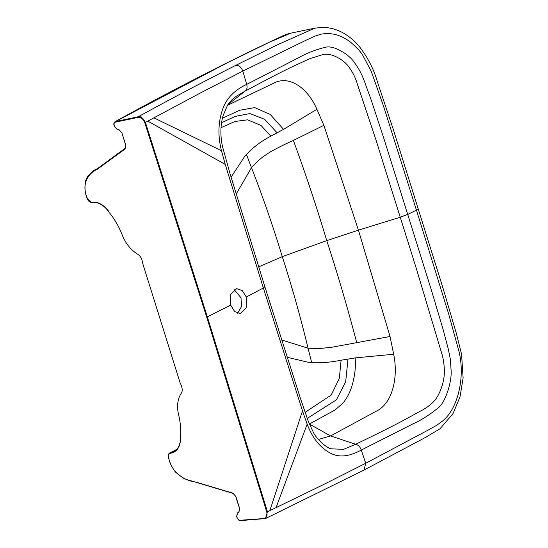 <?xml version="1.0" encoding="UTF-8"?>
<svg xmlns="http://www.w3.org/2000/svg" width="548" height="548" viewBox="0 0 548 548"><rect width="100%" height="100%" fill="white"/><g stroke="black" fill="none" stroke-linecap="round" stroke-linejoin="round"><path stroke-width="0.82" d="M106.559 208.822L106.442 208.672A59.938 41.922 63 0 1 108.449 210.959L108.23 211.254A59.437 41.573 -117 0 1 122.279 235.119C125.547 243.326 130.547 249.614 137.274 253.991C140.254 255.505 142.124 258.827 142.87 263.978L180.162 382.97C182.566 387.888 182.854 391.436 181.025 393.608C177.49 399.424 176.689 406.52 178.627 414.911A59.437 41.573 63 0 1 180.08 440.53L180.463 440.743A59.938 41.922 63 0 1 179.997 443.373A20.303 14.2 63 0 1 172.195 452.826A0.5 0.356 -106.2 0 1 172.332 452.196A19.803 13.851 -117 0 0 174.024 451.525A19.803 13.851 -117 0 0 179.936 442.976L179.819 443.106C178.943 447.147 177.011 449.949 174.024 451.525M264.855 286.673L299.749 396.307L308.195 421.117L313.319 432.283C316.203 438.838 327.512 448.744 331.348 448.812L343.507 449.374L355.741 444.223C378.798 433.16 396.129 424.44 407.726 418.076L420.59 410.993C424.919 408.918 429.002 406.061 432.838 402.431C439.421 396.574 444.962 380.901 444.339 370.147C444.154 363.413 443.065 357.111 441.072 351.234L416.007 267.458L376.27 140.87L357.44 84.378C355.748 78.474 353.152 73.014 349.651 68.014C344.302 59.711 331.766 53.026 323.758 54.341L310.141 58.533L296.941 64.561C285.083 70.076 267.801 78.939 245.093 91.153L235.846 96.523C231.804 99.572 228.961 102.64 227.297 105.743L222.954 116.018C220.426 125.513 220.234 135.534 222.378 146.083L230.352 174.791L264.855 286.673L263.362 287.981L225.255 164.414L147.83 121.135L145.439 122.471L207.391 316.963L267.424 511.722L269.876 510.585L302.503 410.897L263.362 287.981L246.271 297.016L246.216 307.839L240.277 313.511L234.647 311.572L230.674 305.12L230.742 294.29L236.695 288.625L242.298 290.563L246.271 297.016M355.186 357.906L341.109 360.207C330.937 362.276 321.135 363.091 311.702 362.666L308.051 348.213L320.279 348.459L332.095 347.206L390.053 336.486L393.663 354.234L355.193 357.906C355.734 367.53 355.042 373.743 352.775 383.011C350.699 391.094 347.316 397.91 342.63 403.451L335.109 409.931L309.319 424.056M305.085 412.343L331.177 395.074L339.342 378.319L341.109 360.207M172.195 452.826L169.928 453.484C168.544 454.066 168.106 455.374 168.62 457.402C171.38 473.013 184.813 480.719 195.526 481.993L232.866 493.145L235.873 496.481L239.661 508.565L238.873 512.455L237.387 513.538L236.798 516.469L237.168 517.648C237.818 519.312 238.818 520.182 240.168 520.264L263.807 518.566C266.616 517.956 267.595 515.743 266.746 511.928L206.719 317.176L144.768 122.69L145.439 122.471C142.966 117.902 140.562 116.005 138.233 116.765C142.172 114.587 183.813 91.612 235.818 65.342C238.949 65.205 241.284 67.123 242.812 71.089L200.801 92.776L153.878 117.841L221.467 150.693C217.666 135.623 218.173 121.512 222.974 108.374C227.386 96.188 237.298 88.803 246.6 84.44L298.441 57.821C306.668 53.149 315.785 49.601 325.807 47.19C334.027 45.162 349.624 54.642 354.741 63.041C358.933 68.74 361.714 74.042 364.317 81.09L371.167 99.907L383.71 137.98L407.719 214.412L416.439 210.103L383.641 106.47L371.345 71.589L362.694 55.156C360.844 51.896 356.721 47.505 350.323 41.984C340.931 34.949 331.293 32.332 321.402 34.134L314.929 36.127L305.031 40.703L242.812 71.089L246.696 84.392C247.511 87.516 246.977 89.769 245.093 91.153M91.146 202.096L94.051 202.404L91.468 202.431C89.584 202.239 88.242 201.041 87.433 198.842L87.557 198.739C81.316 186.012 86.776 172.908 97.366 168.674L122.019 150.686L121.964 151.275L97.482 169.14C88.44 173.161 80.748 183.813 87.598 198.856L91.146 202.096L93.619 202.096A20.303 14.2 63 0 1 106.442 208.672M125.718 144.973L125.006 148.946L121.964 151.275L122.019 150.686L125.06 148.364A0.5 0.356 52.6 0 0 125.006 148.946M114.559 126.41L116.902 129.054L118.909 129.65L121.964 133.006L125.752 145.09M227.043 105.531L273.719 83.193C289.365 74.775 307.887 88.214 316.902 109.299L323.882 125.334L293.372 140.425C285.364 144.001 277.843 147.748 270.815 151.645C262.547 156.838 259.156 159.365 252.203 166.811L251.47 167.647L246.456 154.474C253.429 147.042 261.574 140.932 270.883 136.13L260.944 125.41L247.566 119.82L234.859 121.505L221.029 127.677M222.385 118.238L239.681 110.271L254.683 107.6L270.198 114.409L283.569 129.349L316.902 109.299M225.255 164.414L221.467 150.693M323.882 125.334L358.433 230.16L400.17 217.255L407.719 214.412L431.625 290.872L443.099 329.458L448.305 349.09L450.401 359.611L451.114 370.571C451.942 381.141 445.764 401.711 438.708 407.465C430.159 414.5 421.631 419.946 413.13 423.796L361.194 450.093C352.076 455.107 341.068 458.484 331.136 453.511C320.546 448.202 312.559 438.421 307.168 424.166L302.503 410.897M307.168 424.166L276.034 507.647L269.876 510.585M176.771 449.429L170.065 452.854L175.435 450.648M276.034 507.647L323.573 484.542L365.708 463.259L427.214 430.584L436.859 425.214L442.633 420.974C458.964 407.63 465.368 374.702 458.601 350.001L448.661 313.949L416.439 210.103L418.151 208.706L393.259 129.349L377.565 82.33C373.798 69.021 367.468 56.78 358.577 45.607C353.296 39.579 347.405 34.976 340.904 31.777C334.821 28.825 328.56 27.366 322.135 27.4L314.751 28.195L276.535 45.196L235.818 65.342M246.456 154.474L244.634 156.495L231.071 177.189M270.883 136.13L283.563 129.355M293.372 140.425C305.435 173.284 316.566 206.685 326.752 240.62L282.282 256.642C273.068 226.345 262.8 196.677 251.47 167.647L236.174 194.067M356.714 342.555C347.699 308.14 337.705 274.158 326.752 240.62L358.433 230.16L390.053 336.486M393.663 354.234C398.519 377.435 392.368 403.451 376.476 411.096L330.574 435.92L318.381 439.455M314.751 28.195L290.789 33.161C287.604 33.812 283.789 35.243 279.357 37.47L257.731 47.738C209.733 71.035 162.174 95.695 115.046 121.711C113.854 122.656 113.518 123.869 114.066 125.334L114.189 125.232C113.696 123.252 114.155 122.012 115.553 121.526L138.233 116.765L138.089 117.395L115.409 122.149C114.196 122.601 113.799 123.663 114.224 125.348L114.594 126.526M115.066 121.725L115.416 121.574M147.83 121.135L153.878 117.841M290.789 33.161L269.472 42.182L227.934 62.445L115.553 121.526A0.5 0.356 -101.8 0 0 115.409 122.149M281.631 339.945L308.051 348.213C300.578 317.217 291.988 286.693 282.282 256.642L258.656 266.883M266.746 511.928L267.424 511.722L265.444 518.579L240.606 520.579A0.5 0.343 -94.1 0 1 240.168 520.264M287.159 357.282L309.188 362.488L311.702 362.666M237.455 512.942L238.942 511.859A0.5 0.356 -126.1 0 0 238.894 511.887L237.414 512.969A0.5 0.356 -126.1 0 1 237.455 512.942M234.16 289.611L240.997 297.756L241.524 306.476L237.544 313.257M265.492 518.559L364.05 470.047L365.715 463.266L361.283 450.045C360.146 446.935 358.296 444.99 355.741 444.223M245.018 91.194L228.112 104.469M348.014 359.009L345.672 381.86L336.431 399.807L307.209 418.412M169.928 453.484A0.5 0.356 -106.2 0 1 170.065 452.854C168.517 453.532 168.017 455.011 168.579 457.292L168.462 457.388C169.62 462.587 171.99 467.526 175.566 472.205L183.936 478.678L233.201 493.44M206.719 317.176L230.674 305.12M144.768 122.69C143.247 118.964 141.028 117.204 138.089 117.395M121.93 132.89L125.595 145.076C125.835 147.193 125.643 148.303 125.019 148.385L89.742 174.271C87.961 175.538 86.529 177.894 85.454 181.347C84.461 188.217 85.125 194.054 87.433 198.842L87.598 198.856M238.873 512.455A0.5 0.356 -126.1 0 1 238.894 511.887L239.503 508.551L235.715 496.467L232.866 493.145M117.245 129.349L116.902 129.054M168.62 457.402L168.462 457.388C167.839 455.395 168.25 453.936 169.695 452.997L170.065 452.854M309.408 424.111L330.574 435.92L355.659 444.264M119.259 129.945L117.073 129.376L114.436 126.513L114.224 125.348M121.964 133.006L118.909 129.65M108.388 211.124L106.394 208.85C102.455 204.671 98.304 202.534 93.941 202.431L93.619 202.096M221.55 122.711L235.448 116.34L249.957 113.566L264.622 119.3L277.13 132.808M237.387 513.538A0.5 0.356 -126.1 0 1 237.407 512.969L236.64 516.463L237.003 517.634C238.483 520.168 239.654 521.155 240.524 520.6L265.444 518.579M179.997 443.373L180.285 440.503M176.84 449.353L169.688 453.004M418.145 208.699L443.037 288.207L456.463 333.807L461.567 354.282L463.122 377.928L459.998 396.978L452.977 413.665L439.955 428.817L425.481 437.434L364.05 470.047"/></g></svg>
